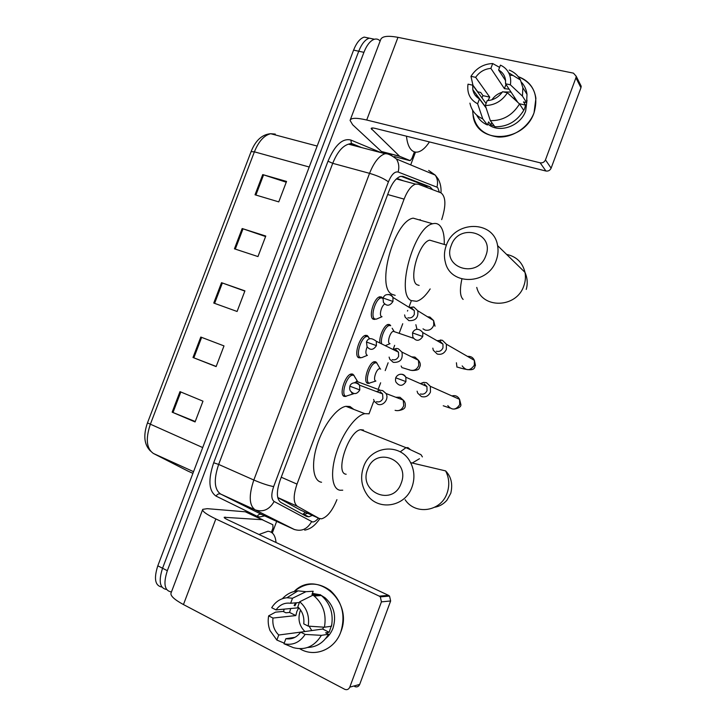 <?xml version="1.0" encoding="UTF-8"?>
<svg xmlns="http://www.w3.org/2000/svg" width="726" height="726" viewBox="0 0 726 726"><rect width="100%" height="100%" fill="white"/><g stroke="black" fill="none" stroke-linecap="round" stroke-linejoin="round"><path stroke-width="1.09" d="M346.211 396.305L344.305 396.423C338.67 395.216 345.059 374.689 351.302 373.99L352.691 374.09L354.07 375.451M360.913 357.691L358.816 357.773C353.462 356.167 359.515 336.093 365.595 335.339L367.175 335.494L368.372 336.746M372.529 318.605L374.915 319.413L373.282 319.231C368.2 317.244 373.944 297.596 379.861 296.78L381.613 297.016L382.892 298.313M379.943 343.053C378.718 337.073 384.099 324.949 388.192 324.422L389.69 324.595L390.715 325.711M369.534 383.246L367.674 383.364C362.519 382.048 368.636 362.338 374.416 361.702L375.741 361.811L376.93 363.036M277.74 497.582L300.346 509.997M441.689 219.624C446.136 205.721 445.927 196.8 441.036 192.871L418.303 184.195L415.553 184.123C411.279 185.656 407.458 190.657 404.092 199.115L297.007 484.106C293.132 495.604 293.259 503 297.37 506.303L319.122 518.418L321.582 518.818C327.29 517.075 332.408 510.696 336.918 499.67M403.547 180.874L397.213 178.487M369.017 413.874L373.563 401.732M378.246 389.209L380.642 382.793M385.207 370.605L388.129 362.782M393.229 349.161L394.663 345.322M399.209 333.17L402.739 323.723M407.477 311.064L407.731 310.401M408.91 307.243L411.361 300.7M432.687 189.686L430.019 186.836L403.302 176.536L400.434 176.436C396.087 177.934 392.24 182.888 388.891 191.283L280.136 480.185C276.279 491.647 276.488 499.043 280.753 502.374L306.436 516.386L308.895 516.794L312.334 515.369M307.652 513.273L303.377 514.716M171.445 591.953C164.521 590.846 163.15 583.749 167.325 570.69L363.917 52.336C366.857 44.958 370.369 40.592 374.453 39.231C376.631 38.66 378.527 39.258 380.152 41.019M415.499 152.106L410.689 164.902M276.651 521.386L272.295 532.984M167.325 570.69L162.551 568.249C158.413 581.181 159.765 588.26 166.626 589.503C159.765 588.26 158.413 581.181 162.551 568.249L358.744 51.219C361.675 43.869 365.196 39.513 369.298 38.16L374.317 39.268M401.133 176.3L425.064 185.493L427.414 187.671M161.916 587.062C155.055 585.773 153.685 578.686 157.805 565.817L162.551 568.249L358.744 51.219C361.675 43.869 365.196 39.513 369.298 38.16L374.453 39.231M157.805 565.817L353.589 50.121C356.52 42.78 360.051 38.442 364.171 37.099L369.198 38.188M262.73 174.594L286.543 181.436L278.766 201.882L255.035 194.795L262.73 174.594L263.592 174.857L255.897 195.058M200.793 337.055L223.998 345.903L216.13 366.603L192.998 357.501L200.793 337.055M179.984 391.641L202.981 401.169L195.076 421.942L172.162 412.168L179.984 391.641M242.166 228.536L265.78 236.041L257.966 256.568L234.434 248.818L242.166 228.536L243.019 228.817L235.288 249.1M221.521 282.686L244.925 290.863L237.093 311.481L213.762 303.051L221.521 282.686L222.374 282.995L214.606 303.359M244.844 291.09L222.374 282.995M265.589 236.549L243.019 228.817M195.24 421.516L172.162 412.168M216.185 366.449L192.998 357.501M286.244 182.217L263.592 174.857M259 534.49L267.958 531.26C272.713 531.713 275.399 535.461 276.025 542.494M340.775 632.037C334.586 649.806 314.412 657.81 299.774 648.735L300.265 649.017C314.875 657.674 334.65 649.588 340.775 632.037C353.834 600.638 315.955 569.002 294.148 591.481C305.837 582.007 317.915 581.698 330.375 590.565C342.264 601.673 345.73 615.494 340.775 632.037M283.612 611.673L284.102 609.141L283.612 611.673M262.803 519.807L245.343 511.803L272.849 524.726L272.958 528.029L271.352 532.294M245.343 511.803L207.282 508.672L202.745 509.343C201.928 511.113 206.293 514.307 215.84 518.936L379.262 596.137L388.501 595.347L227.537 519.707C225.124 518.545 224.016 517.738 224.207 517.284L262.54 519.743M202.581 509.761L171.127 592.788C169.957 595.52 174.059 599.44 183.451 604.558L344.75 689.31C347.001 690.163 348.68 689.437 349.787 687.141L359.688 684.427C358.608 686.678 356.956 687.395 354.742 686.56M388.501 595.347L389.544 596.073L390.642 600.965L381.431 601.872L349.787 687.141M381.431 601.872L380.333 596.872L379.262 596.137M390.642 600.965L359.688 684.427M311.79 630.567L309.095 626.175M323.76 627.173L322.662 629.034L300.673 632.137C296.789 637.437 291.861 639.624 285.881 638.698L294.956 637.337M290.681 608.524L289.574 612.435L285.863 612.808L283.104 611.419L275.499 612.163L268.647 615.857L272.976 618.053C272.259 624.859 274.183 630.513 278.748 635.014L301.698 631.992M272.976 618.053L295.836 615.575L296.87 611.455L298.758 607.762L276.034 609.904L271.696 607.716C275.435 601.736 280.517 598.415 286.933 597.752L292.514 598.233L290.636 603.27L299.411 602.526M304.938 631.538C299.266 625.894 297.66 619.096 300.128 611.12L300.582 610.012M331.864 624.36L329.141 632.282L325.638 632.8L328.524 634.252C323.542 642.737 316.581 647.138 307.652 647.465M294.13 605.457L295.682 602.843M312.389 593.378L319.603 594.667M321.119 595.32L325.039 597.752C333.978 605.783 336.637 615.92 332.998 628.162C331.383 632.419 328.923 635.885 325.62 638.562M319.395 595.656L315.547 594.186L311.989 594.431L313.187 591.236L305.955 591.699L292.514 598.233M294.919 605.856L296.426 602.78M320.184 594.63L321.364 595.511C330.285 603.37 333.67 613.615 331.51 626.239L324.431 627.219L308.232 626.121L303.758 623.87C304.439 616.955 302.452 611.274 297.805 606.827L299.693 601.772L313.015 595.138L320.184 594.63M282.387 598.705C286.752 594.013 291.952 591.4 297.969 590.855L305.955 591.699M313.015 595.138L314.213 596.037C323.224 604.014 326.636 614.405 324.431 627.219M278.748 635.014L276.86 640.069L284.22 643.136M276.86 640.069L270.036 630.604C268.193 625.839 267.731 620.921 268.647 615.857M299.693 601.772C306.789 607.907 309.639 616.02 308.232 626.121M276.034 609.904C279.828 604.658 284.701 602.453 290.636 603.27M300.673 632.137L305.138 634.415L321.4 635.35L328.524 634.252M321.4 635.35C314.431 646.512 305.101 650.623 293.395 647.665L283.993 643.762L285.881 638.698M305.138 634.415C299.747 642.51 292.705 645.623 283.993 643.762M322.662 629.034L329.141 632.282M289.574 612.435L295.836 615.575M315.547 594.186L314.875 595.992M401.188 483.207C410.662 459.785 375.378 445.728 367.665 469.323C358.036 492.155 393.029 507.211 401.188 483.207M363.545 466.909C370.496 445.555 400.87 442.379 410.589 462.634C414.473 470.412 414.945 478.525 412.023 486.964C405.299 507.22 377.647 511.349 366.784 494.279C361.285 485.83 360.205 476.71 363.545 466.909M363.508 430.019L360.677 429.701C348.444 430.981 334.595 473.606 346.166 474.232M342.745 490.186L340.167 490.259C331.982 489.288 330.003 472.481 336.374 452.77C342.645 433.05 355.704 415.408 364.815 413.666L368.781 413.784M321.564 482.255C313.142 481.157 310.891 464.386 317.171 444.847C323.36 425.309 336.546 407.93 345.894 406.315L349.968 406.496L353.789 409.382M485.821 255.706C495.177 232.592 458.787 222.383 451.236 245.506C441.717 268.066 477.826 279.247 485.821 255.706M446.254 245.524C454.231 220.35 493.852 219.806 497.591 245.615C498.481 250.506 498.027 255.398 496.248 260.307C488.226 284.937 450.646 285.999 445.41 262.494C443.885 256.904 444.167 251.25 446.254 245.524M434.039 241.431L429.738 240.161C418.956 241.976 408.13 280.318 417.051 284.755L419.129 285.418M430.173 288.93C425.572 295.918 421.062 300.038 416.615 301.308L411.134 300.564C395.498 293.758 414.001 226.948 432.687 223.762C435.273 223.054 437.497 223.508 439.357 225.133C442.851 228.49 444.484 234.797 444.248 244.054M420.036 219.588L420.835 220.359M395.171 295.355L392.022 294.32C375.841 287.351 393.973 221.112 413.158 218.154L432.687 223.762M380.188 368.79L380.642 369.153M375.905 381.041L369.162 383.147C364.334 381.912 370.088 363.436 375.487 362.828L376.767 362.955L378.31 365.586M417.105 391.178L417.713 393.156L421.389 396.55C425.481 397.594 428.503 396.078 430.473 392.022L430.346 386.332L426.543 382.72L423.612 382.375L420.336 383.609M423.612 382.375L420.989 383.9M420.454 393.946C423.412 394.699 425.608 393.601 427.033 390.652L426.933 386.513L424.184 383.918M375.614 380.932C372.765 380.17 376.222 369.089 379.444 368.717L380.17 368.772M389.862 343.643L389.608 343.552C386.894 342.581 390.198 331.746 393.329 331.337L394.073 331.392L392.14 328.234M390.016 343.697L385.252 345.667M432.823 348.126L433.313 350.259L437.224 354.034C441.335 354.987 444.376 353.444 446.336 349.387L446.39 344.215L442.361 340.249L436.998 340.694M440.945 339.931L437.678 341.075M436.353 351.257C439.339 351.947 441.535 350.821 442.96 347.881L442.987 344.115L440.083 341.256M381.758 343.952C379.898 338.897 385.152 326.038 389.281 325.529L390.552 325.629M352.736 394.046L345.83 396.214C340.567 395.071 346.556 375.823 352.4 375.17L353.834 375.315L357.782 381.803M373.609 399.463L374.398 401.46L377.602 404.2C383.183 406.678 389.336 398.883 386.032 393.519L382.693 390.588L379.752 390.243L376.485 391.586M353.834 375.315L355.522 378.273M379.752 390.243L377.039 391.795M376.504 401.669C379.362 402.413 381.495 401.342 382.892 398.447L382.602 393.9L380.197 391.795M352.473 393.946L351.357 392.149M354.379 382.784L357.201 381.341M367.184 355.25L367.011 355.186C365.487 353.898 365.532 351.121 367.147 346.874M389.109 357.101L389.771 359.225L393.256 362.347C400.244 362.719 403.139 359.297 401.932 352.083L398.329 348.779L396.623 348.444L392.811 349.387M367.392 355.323L361.711 357.646L360.341 357.537C355.341 356.021 361.022 337.209 366.712 336.492L368.182 336.637L369.715 338.851M396.623 348.444L393.383 349.669M392.221 359.651C395.089 360.341 397.231 359.243 398.628 356.348L398.501 352.183L395.897 349.814M381.903 316.672L381.504 316.536C378.954 315.501 381.422 305.71 384.644 304.121M404.609 314.902L405.144 317.171L408.856 320.629C415.626 320.974 418.584 317.679 417.731 310.719L413.911 307.098L409.146 307.388M382.03 316.708L376.349 319.141L374.816 318.968C370.06 317.099 375.46 298.676 380.996 297.914L382.629 298.132M413.239 306.916L409.718 307.742M407.885 317.761C410.78 318.396 412.922 317.271 414.31 314.385L414.31 310.565L411.551 307.951M534.037 112.775C528.719 127.241 512.783 137.867 498.081 137.005C482.091 134.809 473.597 125.87 472.599 110.171L473.18 116.323C477.209 144.683 524.226 142.759 534.037 112.775C538.901 95.342 533.646 83.308 518.273 76.666C528.392 80.359 534.263 87.583 535.906 98.346L534.037 112.775M414.401 151.861L411.932 158.422L410.208 160.637L399.663 156.317L381.531 151.607L352.654 124.754L350.077 120.407C350.93 117.775 356.475 117.648 366.712 120.017L540.153 162.815C542.585 163.159 544.355 162.188 545.462 159.883L551.125 168.16C550.036 170.41 548.302 171.363 545.916 171.018L375.36 128.42C372.774 127.812 371.367 127.84 371.14 128.502L399.663 156.317M350.295 119.817L380.624 39.767C381.822 36.236 387.602 35.429 397.975 37.344L573.449 73.144L576.181 76.221L575.927 77.8L545.462 159.883M476.038 96.259L476.719 94.952L476.038 96.259M478.107 92.592L478.516 91.975L478.107 92.592M509.706 75.214L512.583 75.413M580.029 83.889L581.19 86.194L580.945 87.746L551.125 168.16M507.401 92.783L502.583 91.721C498.662 97.22 493.517 100.197 487.155 100.651L485.331 105.524C494.633 105.315 501.993 101.068 507.401 92.783L519.526 103.945L523.727 110.343C516.858 121.505 507.247 126.977 494.896 126.76L490.331 120.652L485.331 105.524M486.148 108.02L479.45 98.927C475.848 96.876 473.642 93.79 472.826 89.67L472.699 85.187L486.084 103.519M521.504 82.283C524.562 85.632 526.395 89.643 527.003 94.335L526.604 102.62L523.5 101.939L525.56 105.125L524.462 109.018L522.484 112.43M527.012 100.161L525.688 110.897C520.469 126.442 498.599 133.811 487.818 123.983M481.91 97.801L482.999 95.651L480.694 92.456L477.717 91.803L472.971 85.287L470.965 76.33C476.22 68.19 483.462 63.924 492.691 63.543L490.885 68.38L504.416 88.654L509.117 89.18M479.45 98.927L477.626 103.782L482.772 118.892L487.436 124.999L488.589 121.904L490.867 124.917L494.415 126.115M487.436 124.999C482.608 122.93 479.024 119.618 476.664 115.08M482.772 118.892C475.829 115.806 471.546 110.561 469.931 103.156M509.216 70.095C514.208 72.074 517.965 75.386 520.469 80.014L522.856 87.719L522.448 96.122L510.378 84.806L505.559 83.771L517.783 102.33M526.604 102.62L522.448 96.122M477.626 103.782C470.294 99.916 467.054 93.627 467.907 84.933L468.034 84.162L472.699 85.187M499.597 67.382L492.691 63.543M505.605 80.677L498.617 70.005L500.432 65.14C504.062 66.774 506.812 69.315 508.663 72.772C510.523 76.412 511.104 80.423 510.378 84.806M487.945 100.605L489.741 97.148L475.648 77.337L470.965 76.33M475.648 77.337C479.478 71.91 484.56 68.925 490.885 68.38M498.617 70.005C502.51 72.146 504.815 75.477 505.523 79.987L505.559 83.771M519.526 103.945C512.556 115.271 502.828 120.843 490.331 120.652M491.865 99.834C494.47 96.095 497.927 93.563 502.238 92.229M503.463 91.921L511.022 92.075M513.218 98.137L514.997 98.11M525.56 105.125L519.29 103.727M491.747 122.549L490.867 124.917M489.741 97.148L482.999 95.651M505.995 84.434L504.416 88.654M429.42 141.924C425.763 147.514 422.051 150.845 418.294 151.906C415.68 152.569 413.384 151.916 411.388 149.964C408.756 147.26 407.123 142.668 406.469 136.198M420.526 139.701L415.871 138.539M299.756 509.734L319.122 518.418M425.445 185.674L425.781 187.045M305.265 512.202L302.769 514.38M277.731 497.519L297.37 506.303M281.252 477.236L297.007 484.106M387.666 194.523L404.092 199.115M397.648 179.268L397.657 178.65M439.43 192.254L437.778 187.735L436.934 187.172L398.138 172.017C394.699 171.3 391.45 174.576 388.41 181.863L273.657 486.583C271.07 494.279 271.225 499.243 274.138 501.494L312.543 521.976C314.294 522.03 316.273 520.742 318.46 518.119M428.676 170.438L435.246 175.12C437.578 178.705 438.141 182.725 436.934 187.172M264.663 515.887L259.636 516.976L257.258 516.34L216.085 496.121C208.77 491.075 207.972 479.959 213.68 462.771L327.998 161.199C334.931 145.009 342.554 137.958 350.867 140.036L381.377 152.732M363.917 52.336L353.589 50.121M294.529 529.581L255.18 509.87L220.686 494.061L261.868 514.598M274.138 501.494C269.4 509.661 263.075 512.456 255.18 509.87C249.091 505.487 248.637 495.54 253.828 480.022L218.653 464.422C213.571 479.668 214.252 489.551 220.686 494.061C218.789 493.444 217.256 494.134 216.085 496.121M311.581 521.695C307.252 529.245 301.39 531.795 293.994 529.354L261.541 514.453C259.754 513.863 258.329 514.489 257.258 516.34M430.391 171.617L431.897 173.723M358.871 146.87L352.972 144.456L348.516 144.165C342.391 146.035 337.127 152.424 332.726 163.323L218.653 464.422L213.68 462.771M273.657 486.583C268.547 485.667 261.941 483.48 253.828 480.022L369.552 173.342L332.726 163.323L327.998 161.199M388.41 181.863C384.217 178.678 377.928 175.837 369.552 173.342C374.008 162.234 379.181 155.691 385.089 153.703L389.345 153.921L396.351 158.94C398.837 162.815 399.427 167.18 398.138 172.017M350.867 140.036L351.393 143.376L352.473 144.274M402.458 176.309L403.302 176.536M425.064 185.493L430.019 186.836M202.699 447.561L147.469 422.895L251.096 151.625L254.39 151.834L150.246 424.556C145.454 439.067 146.534 448.722 153.476 453.505L188.152 471.192M187.163 470.72L192.907 473.352M272.404 134.174L275.29 134.092L270.689 133.711C264.137 135.308 258.701 141.343 254.39 151.834L309.212 167.007M153.476 453.505L193.552 471.664M201.637 337.381L193.842 357.827M180.819 391.986L172.997 412.513M215.84 518.936L183.451 604.558M225.269 517.112L224.851 518.21M405.144 499.769C415.354 515.424 440.963 511.685 447.071 493.172C449.739 485.458 449.249 478.035 445.61 470.902L410.589 462.634M410.099 449.385L407.967 447.624L405.979 447.661L400.207 451.853M476.764 287.405C481.765 309.085 516.54 308.414 523.827 285.863C525.452 281.379 525.842 276.878 524.998 272.377C522.593 262.513 516.458 256.523 506.594 254.399M461.908 278.984C459.603 289.656 460.012 296.471 463.134 299.421M405.925 381.586L395.734 377.819C395.316 380.034 395.488 381.586 396.251 382.466C399.599 386.513 402.821 386.223 405.925 381.586L405.843 377.23C404.645 374.897 402.767 373.935 400.217 374.335M447.788 405.598C451.971 410.526 455.955 410.19 459.721 404.6L459.576 399.336C457.888 396.214 455.32 395.08 451.899 395.915M446.191 393.374L441.599 391.332M422.75 336.528L412.513 332.898L412.867 337.218C416.143 341.529 419.437 341.302 422.75 336.528L422.795 332.562L442.987 344.115M456.963 367.138L456.409 362.764M462.172 365.895C466.273 371.158 470.33 370.922 474.35 365.16L474.377 360.368C473.034 357.41 470.747 356.085 467.508 356.412M349.896 386.214C349.46 388.619 349.732 390.298 350.703 391.25C353.998 394.744 357.029 394.309 359.806 389.944L359.533 385.161C358.317 383.192 356.584 382.402 354.342 382.793M359.806 389.944L349.905 386.205C350.576 383.301 355.078 380.887 359.533 385.161L382.602 393.9M395.089 410.335C399.109 411.343 401.995 409.791 403.738 405.671L403.211 400.09L399.972 397.267L395.77 397.24M376.413 345.63L366.476 342.019L367.075 346.747C370.333 350.522 373.436 350.15 376.413 345.63L376.295 341.256L398.501 352.183M402.077 367.792L401.124 365.986M409.137 369.697L410.09 370.133C414.138 371.068 417.023 369.48 418.775 365.369L418.457 360.287L414.963 357.101L411.615 356.893M392.966 301.462L383.001 297.978L383.437 302.415C386.631 306.436 389.808 306.118 392.966 301.462L392.975 297.451C392.04 295.418 390.461 294.438 388.238 294.511M416.76 328.47L415.871 324.704M423.004 328.851L425.055 330.049C429.12 330.911 432.015 329.286 433.758 325.184L433.603 320.556L429.91 317.053L427.478 316.763M397.975 37.344L366.712 120.017M580.945 87.746L575.927 77.8M372.32 127.985L371.73 129.537M381.286 151.444L399.427 156.163M545.916 171.018L540.153 162.815M394.282 156.571L409.782 160.609M396.378 178.932L415.553 184.123M368.899 383.446L366.748 382.638M360.277 357.891L357.873 357.029M345.585 396.496L343.171 395.57M304.185 514.68L308.895 516.794M304.702 530.152C310.991 528.855 314.893 525.533 319.857 518.718M440.981 192.853C441.344 187.626 440.364 182.925 438.041 178.759L435.246 175.12L396.351 158.94C391.396 155.164 387.639 153.422 385.089 153.703L348.516 144.165L351.393 143.376L361.693 147.605M251.096 151.625C255.534 140.417 262.068 134.446 270.689 133.711L317.171 146.062M150.545 451.109C144.156 444.793 143.122 435.4 147.451 422.94M364.171 37.099L369.298 38.16M389.544 596.073L380.333 596.872M323.923 597.834L325.039 597.752M314.213 596.037L321.364 595.511M286.933 597.752L297.969 590.855M434.81 507.211C439.448 506.43 443.486 504.107 446.917 500.241L450.764 493.335C452.942 484.178 451.227 476.692 445.61 470.902M364.815 413.666L345.894 406.315M360.677 429.701L405.979 447.661L420.989 454.667L422.396 456.908M419.456 458.732L412.223 463.025M526.232 289.429C527.866 283.73 527.457 278.04 524.998 272.377L497.591 245.615M429.738 240.161L446.417 245.089M430.346 386.332L459.576 399.336L460.91 404.691C461.074 406.687 458.941 408.139 454.521 409.047M449.83 408.021L443.241 405.761M380.188 368.781L376.767 362.955M395.734 377.801C396.968 374.943 401.687 371.73 405.843 377.23L426.933 386.513M375.487 362.828L373.418 362.083M446.39 344.215L474.377 360.368L475.466 365.441C473.842 365.931 477.935 373.645 457.661 367.184M393.329 331.337L413.403 338.243M389.281 325.529L387.203 324.812M422.795 332.562C418.521 327.381 414.165 329.096 412.531 332.853M386.032 393.519L403.211 400.09C404.945 401.696 405.607 403.738 405.208 406.206C405.19 408.366 403.039 409.809 398.765 410.544M354.007 393.592L352.818 394.018M356.439 381.295L380.261 390.207M352.4 375.17L350.259 374.371M401.932 352.083L418.457 360.287C420.073 362.301 420.635 364.261 420.136 366.149C418.911 367.456 420.899 370.514 411.887 370.487M409.936 370.06L402.857 367.846M369.507 338.933L368.136 336.61M366.712 336.492L364.561 335.739M376.295 341.256C371.385 337.545 368.109 337.79 366.485 342M383.019 297.932C384.045 296.054 385.116 295.01 386.223 294.801C388.945 294.103 391.196 294.983 392.975 297.451L414.31 310.565M417.731 310.719L433.603 320.556L435.028 326.21M382.811 298.676L382.402 298.005M380.996 297.914L378.827 297.197M581.19 86.194L576.181 76.221M472.826 89.67L485.993 107.548M522.856 87.719L527.003 94.335M508.663 72.772L520.469 80.014"/></g></svg>
